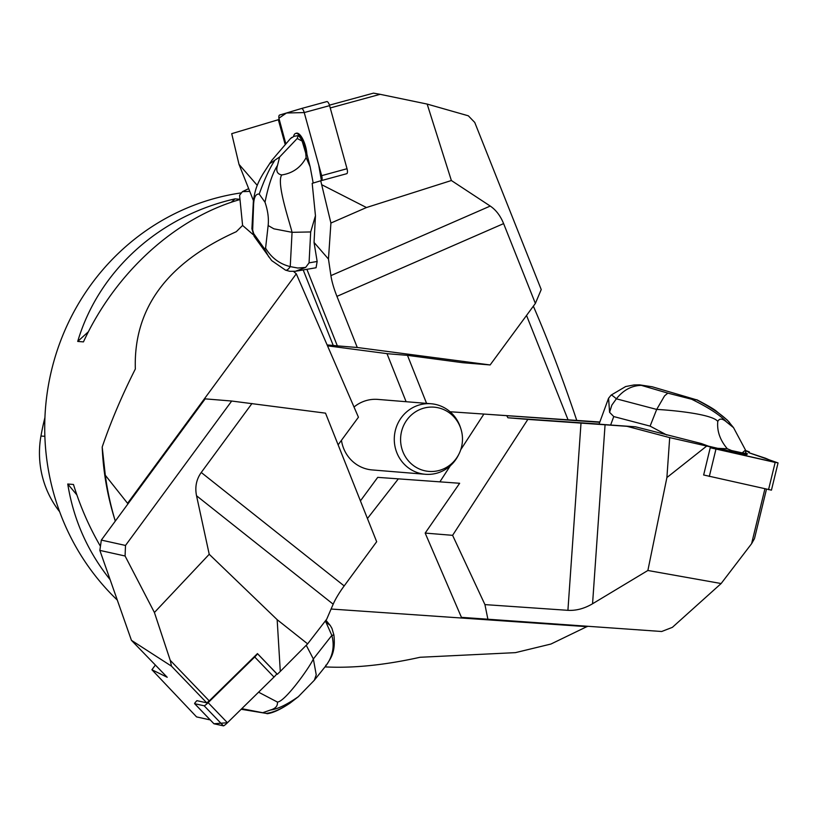 <?xml version="1.0" encoding="UTF-8"?>
<svg xmlns="http://www.w3.org/2000/svg" width="819" height="819" viewBox="0 0 819 819"><rect width="100%" height="100%" fill="white"/><g stroke="black" fill="none" stroke-linecap="round" stroke-linejoin="round"><path stroke-width="1.23" d="M241.503 192.844A235.606 226.249 94.7 0 0 55.364 356.245A235.606 226.249 94.7 0 0 117.301 600.081M587.418 626.381L550.931 644.041L515.438 652.641L420.045 657.278C384.561 665.161 352.876 668.365 325 666.891M127.989 503.849L105.303 475.235L102.201 447.01C110.944 421.427 121.99 395.423 135.34 369C133.415 308.599 167.066 262.827 236.281 231.705L242.598 225.44L239.568 195.28L242.455 191.646L249.764 191.39M533.353 306.173C548.218 340.458 562.684 378.542 576.76 420.423M239.998 199.549C175.542 217.895 115.469 272.522 83.446 341.892L77.713 341.431C98.669 270.864 159.091 216.103 235.012 198.863L239.967 199.273M110.125 579.668C87.592 551.453 73.464 519.574 67.752 484.009L73.475 484.479C80.16 506.285 89.148 526.893 100.44 546.293M44.922 417.588A252.057 242.055 94.7 0 0 40.95 436.036A93.028 89.332 94.7 0 0 59.633 511.721M235.012 198.863L231.204 202.313M88.432 331.715L77.713 341.431M67.752 484.009L76.894 494.952M102.201 447.01A271.488 260.708 -85.3 0 0 114.547 518.662L115.305 521.099A280.958 269.799 -85.3 0 1 105.303 475.235M248.669 188.636L242.455 191.646M360.421 500.89L377.723 477.364L459.654 483.271L377.723 477.364M367.444 518.529L398.198 479.043M587.131 626.678L331.091 609.029M458.957 454.023A32.217 30.938 94.7 0 0 462.397 441.421A32.217 30.938 94.7 0 0 460.995 429.197A32.217 30.938 94.7 0 0 414.803 412.305A32.217 30.938 94.7 0 0 410.647 463.206A32.217 30.938 94.7 0 0 458.957 454.023L458.374 455.2A35.381 33.968 -85.3 0 1 425.378 474.283A35.381 33.968 -85.3 0 1 394.4 436.251A35.381 33.968 -85.3 0 1 431.142 403.757L377.907 399.406A35.381 33.968 94.7 0 0 354.013 407.023M341.451 440.315A35.381 33.968 94.7 0 0 372.143 469.932L425.378 474.283M571.406 420.055L450.071 411.752M386.988 353.634L406.111 401.719M127.774 503.03L296.304 273.812L358.435 417.219L338.124 444.83M293.642 271.498L296.304 273.812M526.535 315.448L568.058 419.83M426.586 403.388L407.473 355.354L387.817 353.747L327.498 345.823M253.091 234.582L242.598 225.44M431.142 403.757A35.381 33.968 -85.3 0 1 460.595 427.948L460.995 429.197M745.648 451.074L749.375 451.904L745.566 450.491M599.836 422.01L568.222 419.83M487.745 414.332L599.723 422.297M635.462 426.791L626.955 426.31L669.696 437.612L710.442 446.898L701.381 443.55L635.462 426.791L610.646 425.03L613.748 416.564L609.582 412.315L608.589 398.239L611.107 395.106A11.783 1.167 -135.4 0 1 616.369 398.822L656.695 409.428C669.154 410.002 712.008 413.738 717.782 421.416C716.871 431.07 720.044 440.172 727.313 448.751L731.521 450.542L742.239 452.876A12.961 0.604 13.6 0 0 745.669 453.306L745.495 450.061L742.239 452.876M599.078 424.058L507.923 417.772L506.848 415.898M507.923 417.772L527.856 419.4L452.6 535.329L484.93 604.606L567.915 610.329C576.126 610.79 584.346 608.599 592.557 603.767L647.87 570.485L666.901 477.549L669.696 437.612M626.955 426.31L527.856 419.4M608.558 398.229L599.047 424.16L610.646 425.03M749.375 451.904L749.17 452.764M710.442 446.898L703.654 474.989M731.521 450.542L729.985 450.194A15.182 0.717 13.6 0 0 747.266 453.665A15.182 0.717 13.6 0 0 745.72 452.958M766.482 489.189L754.483 538.615L751.596 543.693L764.905 488.841M706.695 446.058L666.901 477.549M459.654 483.271L425.174 533.087L461.435 617.352L661.67 631.5L672.368 627.354L721.129 583.537L647.87 570.485M721.129 583.537L751.596 543.693M487.95 619.522L484.93 604.606M439.998 481.664L450.327 465.765M460.759 449.692L483.886 414.066M425.174 533.087L452.6 535.329M729.985 450.194L729.78 451.054L717.741 448.341L727.313 448.751M727.395 420.178L733.537 427.651L745.495 450.061M733.537 427.651L726.842 422.235C722.512 418.386 719.491 418.12 717.782 421.416M613.748 416.564L650.102 426.115L666.85 435.043M708.486 446.171L717.741 448.341M667.833 393.13L639.578 384.858L652.231 386.783L696.723 399.877L691.625 399.242L667.833 393.13L664.557 395.874L656.695 409.428L650.112 426.085M727.477 420.249L717.157 411.855C714.987 409.705 708.2 405.671 696.795 399.733L696.723 399.877C712.254 408.046 723.208 415.612 729.586 422.573M691.625 399.242C708.701 407.637 720.444 415.305 726.842 422.235M640.857 385.38C631.377 385.749 623.208 390.233 616.369 398.822L611.834 405.129L609.582 412.315M611.107 395.106L625.644 386.548L633.988 384.961L639.578 384.858M778.05 462.919L748.668 452.651L765.57 458.261L775.143 462.418L710.237 447.747L778.05 462.919L771.447 490.141L703.623 474.979M729.78 451.054A15.182 0.717 13.6 0 0 747.051 454.525L747.266 453.665M285.022 143.939L278.327 119.717L231.716 133.661L239.005 164.353L257.268 185.381M239.005 164.353L253.429 200.614M327.119 344.932L333.231 345.434L303.194 269.942M314.046 242.434L328.46 259.039L330.917 223.044L320.731 180.784L312.193 183.343L315.458 215.745L314.046 242.434L317.148 261.476L309.06 262.858L305.641 267.424L295.342 271.284L289.752 271.294M306.89 269.308L337.346 345.864L333.231 345.434M337.346 345.864L357.279 347.491L490.131 364.946L535.37 303.429L503.613 223.607C500.419 215.776 495.966 209.93 490.243 206.06L451.371 180.518L366.462 207.535L330.917 223.044M328.46 259.039L330.917 275.624A35.34 8.763 -113.6 0 0 336.937 296.365L357.279 347.491M295.342 271.284L316.062 267.752L317.148 261.476M278.327 119.717L279.136 119.492M320.731 180.784L346.898 173.648M306.091 154.341L306.89 154.126A15.182 5.283 -105.3 0 0 302.917 139.384A15.182 5.283 -105.3 0 0 296.468 133.19L295.669 133.415A15.182 5.283 -105.3 0 1 302.119 139.609A15.182 5.283 -105.3 0 1 306.091 154.341L302.129 141.063A12.961 4.515 -105.3 0 0 298.229 135.585L294.021 136.333L290.53 138.493L271.591 160.616L270.495 163.135L279.607 157.013L297.205 138.503L298.229 135.585M295.669 133.415A15.182 5.283 -105.3 0 0 293.519 136.578M329.453 105.16L373.474 93.141L380.139 94.318L330.241 107.944M321.826 184.777L366.462 207.535M535.37 303.429L541.226 289.557L474.754 122.451L468.335 115.807L427.16 104.074L451.371 180.518M427.16 104.074L380.139 94.318M490.131 364.946L462.715 362.704L407.473 355.354M302.129 141.063L297.205 138.503M305.682 152.733L306.122 157.555C300.921 167.404 292.803 173.208 281.777 174.949C277.201 174.099 275.778 170.915 277.508 165.397L279.607 157.013M309.06 262.858L310.688 231.951L315.458 215.745M290.274 138.82L291.799 137.418M313.196 183.067L310.135 166.759L306.122 157.555M251.924 228.747L252.661 229.996L253.573 205.037C253.9 197.287 255.774 193.632 259.213 194.093L265.008 202.242C267.864 210.606 268.908 218.366 268.141 225.532L273.874 228.818L292.055 232.32C289.793 222.584 276.013 182.483 281.777 174.949M268.141 225.532L265.581 248.167C271.417 257.842 279.637 263.994 290.243 266.615L292.055 232.32L310.657 231.951M306.89 154.126L310.135 166.759M253.573 205.037L253.337 201.761C254.699 191.206 256.675 184.459 263.268 173.485L270.649 162.08M259.213 194.093C264.342 179.73 269.4 168.714 274.396 161.015M265.008 202.242C268.407 185.401 272.573 173.126 277.508 165.397M268.786 256.91L264.261 248.495L253.695 233.64L254.105 236.292L271.703 260.606L285.503 270.137L289.742 271.314M265.581 248.167L264.261 248.495M252.661 229.996L253.695 233.64M305.641 267.424L297.747 268.028L290.243 266.615A11.783 4.126 108.9 0 1 285.534 270.147M326.801 101.597L301.443 108.517A4.679 1.628 -105.3 0 0 301.423 108.528L279.586 115.059A4.679 1.628 -105.3 0 0 279.269 120.035L285.677 143.233L278.91 118.202L286.496 112.991L304.238 112.582L318.724 165.049L321.396 180.61A4.679 1.628 -105.3 0 0 321.662 175.655L304.228 112.561A4.679 1.628 -105.3 0 0 301.443 108.517L326.791 101.597A4.679 1.628 74.7 0 1 326.801 101.597A4.679 1.628 74.7 0 1 329.596 105.641L347.021 168.724A4.679 1.628 74.7 0 1 346.765 173.679M210.227 719.921L196.57 716.901L151.914 669.747L167.219 677.272L131.429 640.325L171.478 666.154L206.736 702.835L196.918 700.665A4.679 0.584 -43.9 0 0 194.615 703.675A4.679 0.584 -43.9 0 0 194.656 703.695L204.146 705.783A4.679 0.584 -43.9 0 0 208.149 702.671L254.719 656.992A4.679 0.584 -43.9 0 0 257.422 653.613L276.699 673.668A4.679 0.584 136.1 0 1 274.007 677.057L227.436 722.747A4.679 0.584 136.1 0 1 223.433 725.859L213.943 723.761A4.679 0.584 136.1 0 1 213.902 723.74A4.679 0.584 136.1 0 1 213.882 723.699M125.502 545.454L125.082 555.999L99.857 550.399L101.331 540.09L125.502 545.454L231.695 401.034L325.522 413.155L376.668 541.728L344.185 585.923A35.34 8.292 128.4 0 0 333.179 604.197L326.709 619.184L307.637 643.867L280.293 671.406L277.16 619.676L307.637 643.867M276.566 674.129L277.344 674.293L280.293 671.406M277.344 674.293L257.453 653.593L209.234 700.89L170.239 660.319L171.478 666.154M125.082 555.999L154.412 612.499L209.224 554.289L277.16 619.676M154.412 612.499L170.239 660.319M209.234 700.89L206.736 702.835M101.331 540.09L205.18 398.863L231.695 401.034M251.976 403.491L201.249 472.481C196.355 479.35 194.789 487.11 196.54 495.761L209.224 554.289M99.857 550.399L131.429 640.325M151.914 669.747L155.375 665.048M242.619 707.851L242.608 708.855L241.738 708.722M241.175 709.274L266.144 713.38L242.608 708.855M262.919 712.643L270.526 709.991C275.624 708.507 277.897 705.855 277.365 702.037L258.589 692.188M270.526 709.991C277.518 709.182 286.916 704.657 298.72 696.416L290.131 703.05C280.733 709.346 273.116 712.899 267.291 713.718L266.144 713.38C273.106 712.622 281.245 709.07 290.55 702.722M325 621.396L330.231 625.429L331.941 628.368M298.218 696.805L314.342 680.231L316.236 674.846L313.36 658.967C309.234 667.997 284.705 702.139 277.365 702.037M314.342 680.231L326.31 665.243C332.852 656.091 334.695 646.14 331.838 635.401L313.36 658.967L306.245 645.27M326.31 665.243L325.747 665.202L326.31 665.243M325.747 621.723L331.838 635.401L333.886 634.95C335.923 653.163 330.067 658.916 326.484 665.018M257.432 653.644L276.658 673.648A4.679 0.584 136.1 0 1 276.699 673.668M254.719 656.992L274.007 677.057L227.447 722.727L213.943 723.761L194.656 703.695M40.95 436.036L44.861 436.312M605.067 424.754L592.557 603.767M581.009 423.065L567.915 610.329M768.55 489.649L775.163 462.428M715.929 449.232L709.315 476.463M330.917 275.624L490.243 206.06M336.937 296.365L503.613 223.607M329.596 105.641L304.228 112.561M321.662 175.655L347.021 168.724M333.179 604.197L196.54 495.761M344.185 585.923L201.249 472.481M208.149 702.671L227.436 722.747M223.433 725.859L204.146 705.783M254.105 236.292L251.914 228.757L253.337 201.873M330.211 625.45L325.921 620.198M331.91 628.275L333.886 634.95M194.615 703.675L213.902 723.74"/></g></svg>
